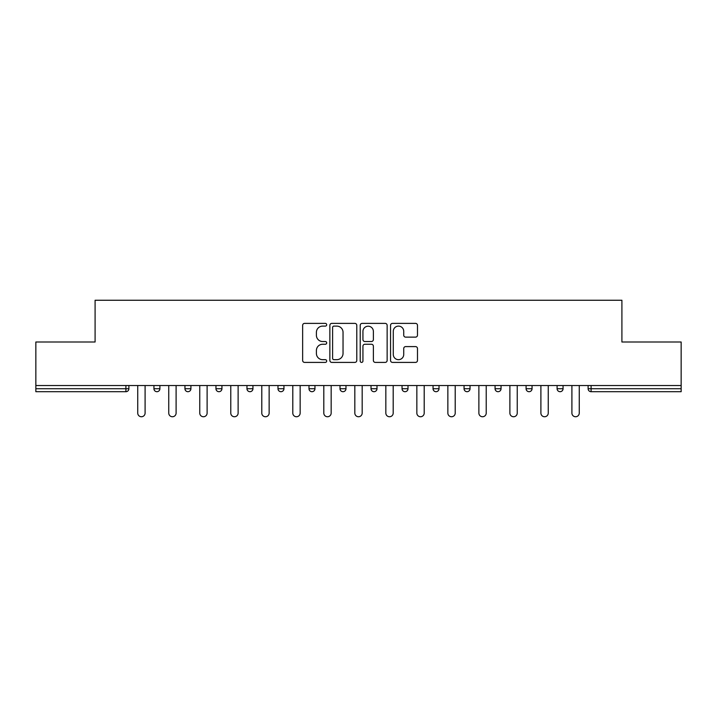 <?xml version="1.0" encoding="UTF-8"?>
<svg xmlns="http://www.w3.org/2000/svg" width="717" height="717" viewBox="0 0 717 717"><rect width="100%" height="100%" fill="white"/><g stroke="black" fill="none" stroke-linecap="round" stroke-linejoin="round"><path stroke-width="1.08" d="M326.692 324.747A1.362 1.362 0 0 0 325.33 323.385L304.591 323.385A1.954 1.954 0 0 0 302.646 325.33L302.646 360.454A1.954 1.954 0 0 0 304.591 362.408L325.33 362.408A1.362 1.362 0 0 0 326.692 361.045A1.362 1.362 0 0 0 325.33 359.674L322.641 359.674A6.247 6.247 0 0 1 316.403 353.427L316.403 350.505A6.247 6.247 0 0 1 322.641 344.259L325.33 344.259A1.362 1.362 0 0 0 326.692 342.896A1.362 1.362 0 0 0 325.33 341.525L322.641 341.525A6.247 6.247 0 0 1 316.403 335.287L316.403 332.356A6.247 6.247 0 0 1 322.641 326.11L325.33 326.11A1.362 1.362 0 0 0 326.692 324.747M415.528 337.133A1.954 1.954 0 0 0 417.482 335.189L417.482 325.33A1.954 1.954 0 0 0 415.528 323.385L392.504 323.385A1.954 1.954 0 0 0 390.55 325.33L390.55 360.454A1.954 1.954 0 0 0 392.504 362.408L415.528 362.408A1.954 1.954 0 0 0 417.482 360.454L417.482 348.552A1.954 1.954 0 0 0 415.528 346.598L405.67 346.598A1.954 1.954 0 0 0 403.725 348.552L403.725 354.458A5.216 5.216 0 0 1 398.5 359.674A5.216 5.216 0 0 1 393.283 354.458L393.283 331.335A5.216 5.216 0 0 1 398.5 326.11A5.216 5.216 0 0 1 403.725 331.335L403.725 335.189A1.954 1.954 0 0 0 405.67 337.133L415.528 337.133M35.85 385.54L35.85 342L95.092 342L95.092 300.253L621.908 300.253L621.908 342L681.15 342L681.15 385.54L35.85 385.54L35.85 388.722L125.905 388.722L125.905 385.54M356.788 325.33A1.954 1.954 0 0 0 354.843 323.385L331.819 323.385A1.954 1.954 0 0 0 329.865 325.33L329.865 360.454A1.954 1.954 0 0 0 331.819 362.408L354.843 362.408A1.954 1.954 0 0 0 356.788 360.454L356.788 325.33M362.157 323.385L385.181 323.385A1.954 1.954 0 0 1 387.135 325.33L387.135 360.454A1.954 1.954 0 0 1 385.181 362.408L375.332 362.408A1.954 1.954 0 0 1 373.378 360.454L373.378 346.212A1.954 1.954 0 0 0 371.424 344.259L364.89 344.259A1.954 1.954 0 0 0 362.936 346.212L362.936 361.045A1.362 1.362 0 0 1 361.574 362.408A1.362 1.362 0 0 1 360.212 361.045L360.212 325.33A1.954 1.954 0 0 1 362.157 323.385M125.905 391.697A2.985 2.985 0 0 0 128.89 388.722L125.905 388.722L125.905 391.697A2.985 2.985 0 0 0 128.89 388.722L128.89 385.54L128.89 388.722A2.985 2.985 0 0 1 125.905 391.697L35.85 391.697L35.85 388.722M681.15 385.54L681.15 391.697L591.095 391.697A2.985 2.985 0 0 1 588.11 388.722L588.11 385.54M153.94 385.54L153.94 388.722L153.94 385.54M156.915 391.697A2.985 2.985 0 0 1 153.94 388.722A2.985 2.985 0 0 0 156.915 391.697A2.985 2.985 0 0 0 159.9 388.722L159.9 385.54L159.9 388.722A2.985 2.985 0 0 1 156.915 391.697A2.985 2.985 0 0 1 153.94 388.722L159.9 388.722A2.985 2.985 0 0 1 156.915 391.697M184.95 388.722A2.985 2.985 0 0 0 187.935 391.697A2.985 2.985 0 0 0 190.91 388.722L190.91 385.54L190.91 388.722L184.95 388.722A2.985 2.985 0 0 0 187.935 391.697A2.985 2.985 0 0 1 184.95 388.722L184.95 385.54M215.96 385.54L215.96 388.722L215.96 385.54M221.929 385.54L221.929 388.722L221.929 385.54M252.94 385.54L252.94 388.722L246.971 388.722A2.985 2.985 0 0 0 249.955 391.697A2.985 2.985 0 0 1 246.971 388.722L246.971 385.54M277.99 388.722A2.985 2.985 0 0 0 280.965 391.697A2.985 2.985 0 0 0 283.95 388.722A2.985 2.985 0 0 1 280.965 391.697A2.985 2.985 0 0 0 283.95 388.722L283.95 385.54L283.95 388.722L277.99 388.722A2.985 2.985 0 0 0 280.965 391.697A2.985 2.985 0 0 1 277.99 388.722L277.99 385.54M309 385.54L309 388.722L309 385.54M314.96 385.54L314.96 388.722L314.96 385.54M340.01 385.54L340.01 388.722L340.01 385.54M345.979 385.54L345.979 388.722L345.979 385.54M371.021 388.722A2.985 2.985 0 0 0 374.005 391.697A2.985 2.985 0 0 0 376.99 388.722A2.985 2.985 0 0 1 374.005 391.697A2.985 2.985 0 0 0 376.99 388.722L376.99 385.54L376.99 388.722L371.021 388.722A2.985 2.985 0 0 0 374.005 391.697A2.985 2.985 0 0 1 371.021 388.722L371.021 385.54M402.04 388.722A2.985 2.985 0 0 0 405.015 391.697A2.985 2.985 0 0 0 408 388.722L408 385.54L408 388.722L402.04 388.722A2.985 2.985 0 0 0 405.015 391.697A2.985 2.985 0 0 1 402.04 388.722L402.04 385.54M433.05 385.54L433.05 388.722L433.05 385.54M439.01 385.54L439.01 388.722A2.985 2.985 0 0 1 436.035 391.697A2.985 2.985 0 0 1 433.05 388.722L439.01 388.722A2.985 2.985 0 0 1 436.035 391.697M464.06 385.54L464.06 388.722L464.06 385.54M470.029 385.54L470.029 388.722L470.029 385.54M501.04 385.54L501.04 388.722A2.985 2.985 0 0 1 498.055 391.697A2.985 2.985 0 0 1 495.071 388.722L495.071 385.54M526.09 385.54L526.09 388.722L526.09 385.54M532.05 385.54L532.05 388.722L532.05 385.54M563.06 385.54L563.06 388.722A2.985 2.985 0 0 1 560.085 391.697A2.985 2.985 0 0 1 557.1 388.722L557.1 385.54M218.945 391.697A2.985 2.985 0 0 1 215.96 388.722A2.985 2.985 0 0 0 218.945 391.697A2.985 2.985 0 0 0 221.929 388.722A2.985 2.985 0 0 1 218.945 391.697A2.985 2.985 0 0 1 215.96 388.722L221.929 388.722A2.985 2.985 0 0 1 218.945 391.697M252.94 388.722A2.985 2.985 0 0 1 249.955 391.697A2.985 2.985 0 0 0 252.94 388.722A2.985 2.985 0 0 1 249.955 391.697A2.985 2.985 0 0 1 246.971 388.722M311.985 391.697A2.985 2.985 0 0 1 309 388.722A2.985 2.985 0 0 0 311.985 391.697A2.985 2.985 0 0 0 314.96 388.722A2.985 2.985 0 0 1 311.985 391.697A2.985 2.985 0 0 1 309 388.722L314.96 388.722A2.985 2.985 0 0 1 311.985 391.697M342.995 391.697A2.985 2.985 0 0 1 340.01 388.722L345.979 388.722A2.985 2.985 0 0 1 342.995 391.697A2.985 2.985 0 0 0 345.979 388.722A2.985 2.985 0 0 1 342.995 391.697M467.045 391.697A2.985 2.985 0 0 1 464.06 388.722A2.985 2.985 0 0 0 467.045 391.697A2.985 2.985 0 0 0 470.029 388.722A2.985 2.985 0 0 1 467.045 391.697A2.985 2.985 0 0 1 464.06 388.722L470.029 388.722M529.065 391.697A2.985 2.985 0 0 1 526.09 388.722A2.985 2.985 0 0 0 529.065 391.697A2.985 2.985 0 0 0 532.05 388.722A2.985 2.985 0 0 1 529.065 391.697A2.985 2.985 0 0 1 526.09 388.722L532.05 388.722M333.961 326.11A1.362 1.362 0 0 0 332.598 327.481L332.598 358.312A1.362 1.362 0 0 0 333.961 359.674L336.793 359.674A6.247 6.247 0 0 0 343.04 353.427L343.04 332.356A6.247 6.247 0 0 0 336.793 326.11L333.961 326.11M373.378 331.433A5.216 5.216 0 0 0 368.162 326.208A5.216 5.216 0 0 0 362.936 331.433L362.936 339.58A1.954 1.954 0 0 0 364.89 341.525L371.424 341.525A1.954 1.954 0 0 0 373.378 339.58L373.378 331.433M137.736 385.54L137.736 413.073A3.675 3.675 0 0 0 141.41 416.747A3.675 3.675 0 0 0 145.094 413.073L145.094 385.54M168.746 385.54L168.746 413.073A3.675 3.675 0 0 0 172.421 416.747A3.675 3.675 0 0 0 176.104 413.073L176.104 385.54M199.756 385.54L199.756 413.073A3.675 3.675 0 0 0 203.44 416.747A3.675 3.675 0 0 0 207.114 413.073L207.114 385.54M230.775 385.54L230.775 413.073A3.675 3.675 0 0 0 234.45 416.747A3.675 3.675 0 0 0 238.125 413.073L238.125 385.54M261.786 385.54L261.786 413.073A3.675 3.675 0 0 0 265.46 416.747A3.675 3.675 0 0 0 269.144 413.073L269.144 385.54M292.796 385.54L292.796 413.073A3.675 3.675 0 0 0 296.471 416.747A3.675 3.675 0 0 0 300.154 413.073L300.154 385.54M323.806 385.54L323.806 413.073A3.675 3.675 0 0 0 327.49 416.747A3.675 3.675 0 0 0 331.164 413.073L331.164 385.54M354.825 385.54L354.825 413.073A3.675 3.675 0 0 0 358.5 416.747A3.675 3.675 0 0 0 362.175 413.073L362.175 385.54M385.836 385.54L385.836 413.073A3.675 3.675 0 0 0 389.51 416.747A3.675 3.675 0 0 0 393.194 413.073L393.194 385.54M416.846 385.54L416.846 413.073A3.675 3.675 0 0 0 420.529 416.747A3.675 3.675 0 0 0 424.204 413.073L424.204 385.54M447.856 385.54L447.856 413.073A3.675 3.675 0 0 0 451.54 416.747A3.675 3.675 0 0 0 455.214 413.073L455.214 385.54M478.875 385.54L478.875 413.073A3.675 3.675 0 0 0 482.55 416.747A3.675 3.675 0 0 0 486.225 413.073L486.225 385.54M509.886 385.54L509.886 413.073A3.675 3.675 0 0 0 513.56 416.747A3.675 3.675 0 0 0 517.244 413.073L517.244 385.54M540.896 385.54L540.896 413.073A3.675 3.675 0 0 0 544.579 416.747A3.675 3.675 0 0 0 548.254 413.073L548.254 385.54M571.906 385.54L571.906 413.073A3.675 3.675 0 0 0 575.59 416.747A3.675 3.675 0 0 0 579.264 413.073L579.264 385.54M591.095 385.54L591.095 388.722L681.15 388.722M588.11 388.722L591.095 388.722L591.095 391.697M187.935 391.697A2.985 2.985 0 0 0 190.91 388.722M405.015 391.697A2.985 2.985 0 0 0 408 388.722M498.055 391.697A2.985 2.985 0 0 0 501.04 388.722L495.071 388.722M560.085 391.697A2.985 2.985 0 0 0 563.06 388.722L557.1 388.722"/></g></svg>
